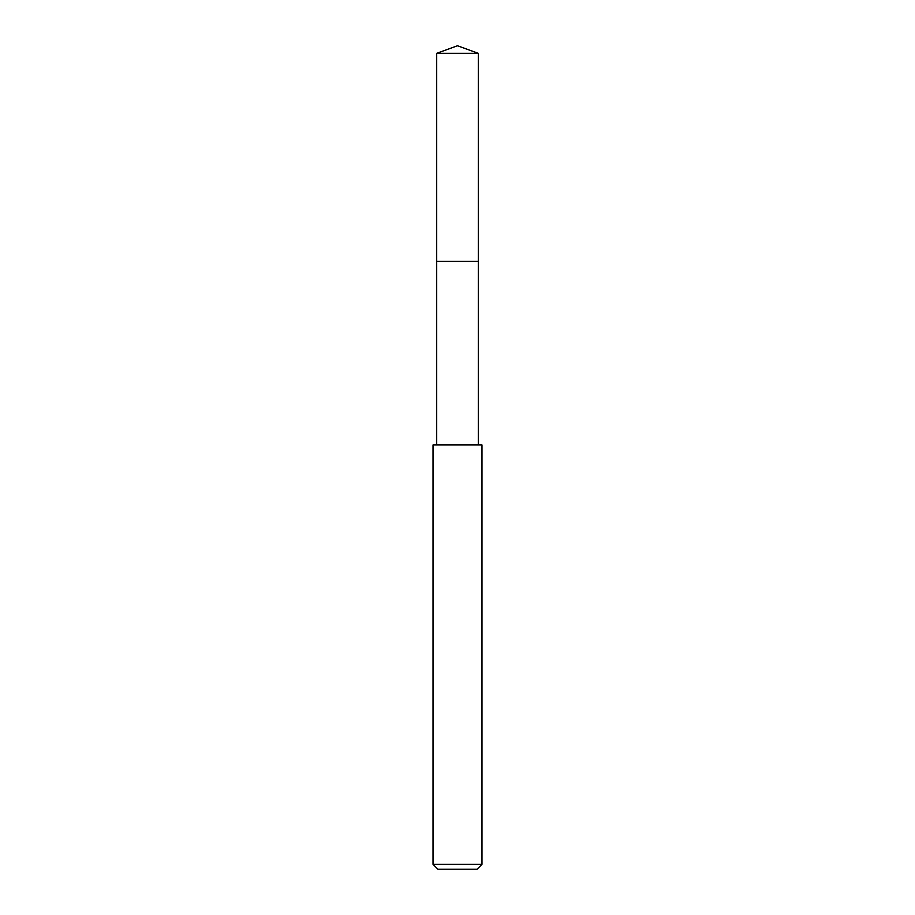 <?xml version="1.0" encoding="UTF-8"?>
<svg xmlns="http://www.w3.org/2000/svg" width="915" height="915" viewBox="0 0 915 915"><rect width="100%" height="100%" fill="white"/><g stroke="black" fill="none" stroke-linecap="round" stroke-linejoin="round"><path stroke-width="1.37" d="M478.305 444.965L478.305 53.322L436.695 53.322L436.695 261.381L478.305 261.381L436.695 261.381L436.695 53.322L457.5 45.75L436.695 53.322M457.5 444.965L433.024 444.965L433.024 864.355L481.976 864.355L481.976 444.965L457.5 444.965M433.024 864.355L437.919 869.25L477.081 869.25L481.976 864.355M457.5 45.75L478.305 53.322M436.695 444.965L436.695 261.381"/></g></svg>
